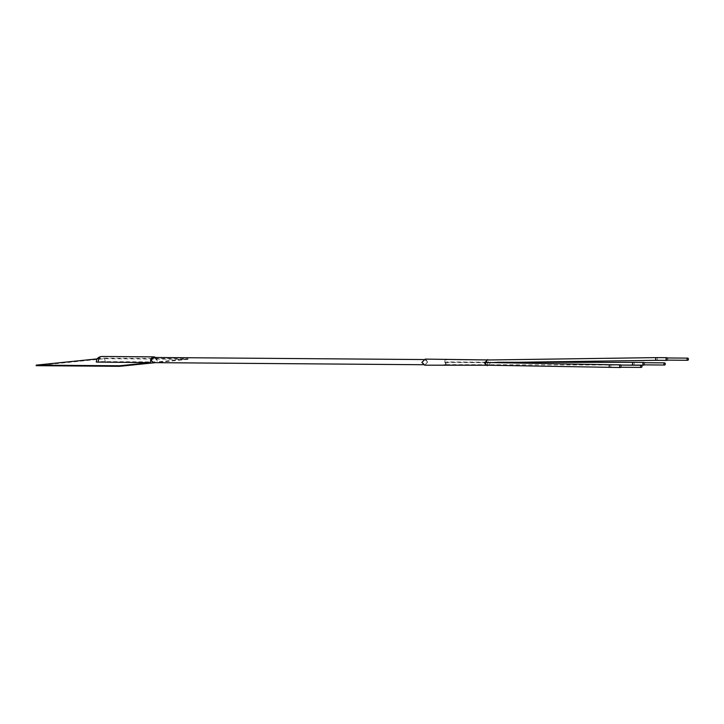 <?xml version="1.0" encoding="UTF-8"?>
<svg xmlns="http://www.w3.org/2000/svg" width="724" height="724" viewBox="0 0 724 724"><rect width="100%" height="100%" fill="white"/><g stroke="black" fill="none" stroke-linecap="round" stroke-linejoin="round"><path stroke-width="0.54" stroke-dasharray="3.62 2.71" d="M427.667 361.864L424.834 359.575L422.192 362.425L425.024 364.724L427.667 361.864M153.986 357.475L156.502 359.783L153.542 362.643M424.689 365.186L428.002 361.837L425.16 359.113M488.926 365.222L490.582 362.317L489.162 359.964M36.218 365.674L104.645 358.67L188.077 359.312L155.361 362.661M104.645 358.67L104.627 358.127L188.059 358.769L188.077 359.312M97.197 358.887L104.627 358.127M188.059 358.769L157.271 361.928A5.403 3.43 90.4 0 0 155.443 357.484M98.283 362.226C95.07 362.1 96.03 361.891 101.17 361.602L157.271 361.928M105.125 361.52A5.403 3.43 90.4 0 0 101.984 356.489M444.762 364.851A1.348 0.86 90.4 0 0 445.577 363.466A1.348 0.86 90.4 0 0 444.726 362.154A1.348 0.86 90.4 0 0 444.672 362.154A1.348 0.86 90.4 0 0 443.857 363.548A1.348 0.86 90.4 0 0 444.708 364.851A1.348 0.86 90.4 0 0 444.762 364.851M444.726 362.154L486.447 362.471A1.348 0.86 -89.6 0 1 487.288 363.792A1.348 0.86 -89.6 0 1 486.483 365.168M610.088 367.439A1.348 0.86 90.4 0 0 610.893 366.009A1.348 0.86 90.4 0 0 610.061 364.742L610.051 364.742M620.993 365.095A1.348 0.86 -89.6 0 1 621.328 366.091A1.348 0.86 -89.6 0 1 620.975 367.258M620.504 367.249A1.077 0.688 90.4 0 0 620.522 365.095M498.519 362.534C500.112 362.425 499.922 362.335 497.958 362.272C499.922 362.335 500.112 362.425 498.519 362.534L488.564 362.253A1.348 0.86 -89.6 0 1 489.406 363.52A1.348 0.86 -89.6 0 1 488.6 364.95A1.348 0.86 -89.6 0 1 488.546 364.959L488.546 364.959A1.348 0.86 -89.6 0 1 487.695 363.692A1.348 0.86 -89.6 0 1 488.51 362.262A1.348 0.86 -89.6 0 1 488.564 362.253L446.853 361.937A1.348 0.86 90.4 0 0 445.984 363.376A1.348 0.86 90.4 0 0 446.826 364.634A1.348 0.86 90.4 0 0 447.694 363.195A1.348 0.86 90.4 0 0 446.853 361.937M445.74 359.674A1.348 0.86 90.4 0 0 444.871 361.104A1.348 0.86 90.4 0 0 445.713 362.371A1.348 0.86 90.4 0 0 446.581 360.932A1.348 0.86 90.4 0 0 445.74 359.674L487.451 359.991A1.348 0.86 -89.6 0 1 488.293 361.258A1.348 0.86 -89.6 0 1 487.487 362.688A1.348 0.86 -89.6 0 1 487.442 362.688L490.772 362.643C489.171 362.516 489.361 362.389 491.315 362.262M487.442 362.688A1.348 0.86 -89.6 0 1 487.433 362.688L445.713 362.371M656.523 360.308A1.348 0.86 90.4 0 0 657.329 358.968A1.348 0.86 90.4 0 0 656.541 357.62M667.428 357.964A1.348 0.86 -89.6 0 1 667.41 360.127M633.391 365.059A1.348 0.86 90.4 0 0 634.197 363.719A1.348 0.86 90.4 0 0 633.409 362.362M644.297 362.715A1.348 0.86 -89.6 0 1 644.279 364.869M666.94 360.118A1.077 0.688 90.4 0 0 666.958 357.964M643.817 364.869A1.077 0.688 90.4 0 0 643.826 362.715M425.151 359.557L423.522 359.547M424.698 364.733L423.124 364.724M444.708 364.851L486.419 365.177M516.846 362.281L498.8 362.534M620.948 365.05L446.826 364.634"/><path stroke-width="1.09" d="M423.124 364.724L153.542 362.643L151.026 360.335L153.986 357.475L423.522 359.547M489.162 359.964L425.16 359.113L421.848 362.462L424.689 365.186L488.926 365.222M487.732 359.593L484.419 362.941L487.27 365.665M155.443 357.484A5.403 3.43 90.4 0 0 153.886 356.878A5.403 3.43 90.4 0 0 153.651 356.887A5.403 3.43 90.4 0 0 150.429 362.624L96.31 362.072C96.5 358.715 98.31 356.851 101.74 356.479A5.403 3.43 90.4 0 0 101.505 356.489A5.403 3.43 90.4 0 0 98.283 362.226M155.361 362.661L119.65 366.317L36.218 365.674L36.2 365.131L97.197 358.887M119.65 366.317L119.632 365.774L36.2 365.131M150.429 362.624L119.632 365.774M101.984 356.489A5.403 3.43 90.4 0 0 101.74 356.479L153.886 356.878M620.975 367.258A1.348 0.86 -89.6 0 1 620.459 367.521A1.348 0.86 -89.6 0 1 619.617 366.263A1.348 0.86 -89.6 0 1 620.477 364.824L610.051 364.742A1.348 0.86 90.4 0 0 610.051 364.742A1.348 0.86 90.4 0 0 609.988 364.751A1.348 0.86 90.4 0 0 609.183 366.181A1.348 0.86 90.4 0 0 610.024 367.448A1.348 0.86 90.4 0 0 610.033 367.448A1.348 0.86 90.4 0 0 610.088 367.439M486.483 365.168A1.348 0.86 -89.6 0 1 486.419 365.177L486.419 365.177A1.348 0.86 -89.6 0 1 485.578 363.864A1.348 0.86 -89.6 0 1 486.383 362.48A1.348 0.86 -89.6 0 1 486.447 362.471L610.061 364.742M620.477 364.824A1.348 0.86 -89.6 0 1 620.993 365.095M641.292 365.258A1.077 0.688 -89.6 0 1 641.319 367.412A1.077 0.688 -89.6 0 1 641.292 365.258M620.522 365.095A1.077 0.688 90.4 0 0 620.504 367.249M487.433 362.688A1.348 0.86 -89.6 0 1 486.582 361.43A1.348 0.86 -89.6 0 1 487.397 359.991A1.348 0.86 -89.6 0 1 487.442 359.991A1.348 0.86 -89.6 0 1 487.451 359.991L656.469 357.611A1.348 0.86 90.4 0 0 656.469 357.611A1.348 0.86 90.4 0 0 656.424 357.611A1.348 0.86 90.4 0 0 655.618 359.004A1.348 0.86 90.4 0 0 656.46 360.308A1.348 0.86 90.4 0 0 656.478 360.308A1.348 0.86 90.4 0 0 656.523 360.308M498.682 362.272L492.637 362.579M633.409 362.362A1.348 0.86 90.4 0 0 633.355 362.362A1.348 0.86 90.4 0 0 633.292 362.362A1.348 0.86 90.4 0 0 632.486 363.747A1.348 0.86 90.4 0 0 633.337 365.059L633.337 365.059A1.348 0.86 90.4 0 0 633.391 365.059M656.541 357.62A1.348 0.86 90.4 0 0 656.487 357.611L666.913 357.692A1.348 0.86 -89.6 0 1 667.428 357.964M667.41 360.127A1.348 0.86 -89.6 0 1 666.949 360.389A1.348 0.86 -89.6 0 1 666.894 360.389A1.348 0.86 -89.6 0 1 666.044 359.086A1.348 0.86 -89.6 0 1 666.849 357.692A1.348 0.86 -89.6 0 1 666.913 357.692M498.329 362.262L633.346 362.362A1.348 0.86 90.4 0 0 633.346 362.362L643.781 362.443A1.348 0.86 -89.6 0 1 644.297 362.715M644.279 364.869A1.348 0.86 -89.6 0 1 643.826 365.14A1.348 0.86 -89.6 0 1 643.763 365.14A1.348 0.86 -89.6 0 1 642.912 363.828A1.348 0.86 -89.6 0 1 643.726 362.443A1.348 0.86 -89.6 0 1 643.781 362.443M687.719 358.127A1.077 0.688 -89.6 0 1 687.755 360.281A1.077 0.688 -89.6 0 1 687.719 358.127M666.958 357.964A1.077 0.688 90.4 0 0 666.94 360.118M664.596 362.869A1.077 0.688 -89.6 0 1 664.623 365.032A1.077 0.688 -89.6 0 1 664.596 362.869M643.826 362.715A1.077 0.688 90.4 0 0 643.817 364.869M620.459 367.521L486.419 365.177M641.337 365.258L620.477 365.095M641.319 367.412L620.459 367.258M656.469 360.308L516.846 362.281M643.763 365.14L620.948 365.05M687.773 358.127L666.913 357.964M664.641 362.869L643.781 362.706M656.46 360.308L666.894 360.389M687.755 360.281L666.894 360.118M664.623 365.032L643.763 364.869"/></g></svg>
